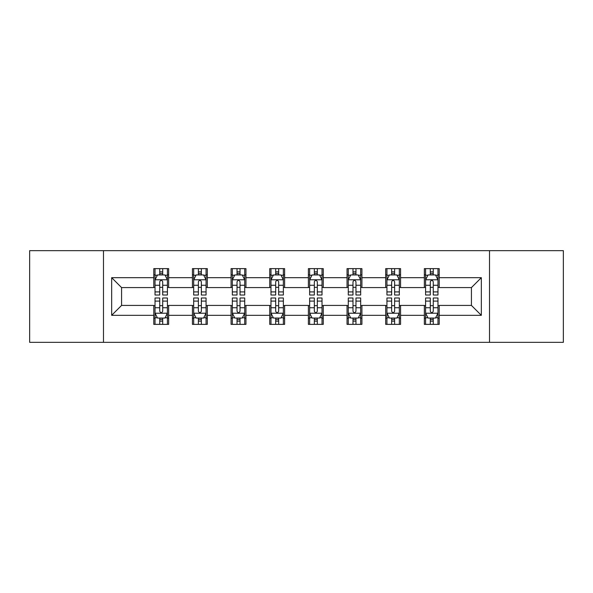 <?xml version="1.0" encoding="UTF-8"?>
<svg xmlns="http://www.w3.org/2000/svg" width="593" height="593" viewBox="0 0 593 593"><rect width="100%" height="100%" fill="white"/><g stroke="black" fill="none" stroke-linecap="round" stroke-linejoin="round"><path stroke-width="0.89" d="M489.514 342.339L563.35 342.339L563.35 250.661L489.514 250.661L489.514 342.339L103.486 342.339L103.486 250.661L29.65 250.661L29.65 342.339L103.486 342.339M489.514 250.661L103.486 250.661M439.213 277.672L439.213 268.629L424.351 268.629L424.351 277.672L400.564 277.672L400.564 268.629L385.695 268.629L385.695 277.672L361.915 277.672L361.915 268.629L347.046 268.629L347.046 277.672L323.259 277.672L323.259 268.629L308.39 268.629L308.39 277.672L284.61 277.672L284.61 268.629L269.741 268.629L269.741 277.672L245.954 277.672L245.954 268.629L231.085 268.629L231.085 277.672L207.305 277.672L207.305 268.629L192.436 268.629L192.436 277.672L168.649 277.672L168.649 268.629L153.787 268.629L153.787 277.672L111.662 277.672L111.662 315.328L121.572 305.417L153.787 305.417L153.787 324.371L168.649 324.371L168.649 305.417L192.436 305.417L192.436 324.371L207.305 324.371L207.305 305.417L231.085 305.417L231.085 324.371L245.954 324.371L245.954 305.417L269.741 305.417L269.741 324.371L284.61 324.371L284.61 305.417L308.39 305.417L308.39 324.371L323.259 324.371L323.259 305.417L347.046 305.417L347.046 324.371L361.915 324.371L361.915 305.417L385.695 305.417L385.695 324.371L400.564 324.371L400.564 305.417L424.351 305.417L424.351 324.371L439.213 324.371L439.213 305.417L471.428 305.417L471.428 287.583L439.213 287.583L439.213 277.672L481.338 277.672L481.338 315.328L439.213 315.328M424.351 315.328L400.564 315.328M385.695 315.328L361.915 315.328M347.046 315.328L323.259 315.328M308.39 315.328L284.61 315.328M269.741 315.328L245.954 315.328M231.085 315.328L207.305 315.328M192.436 315.328L168.649 315.328M153.787 315.328L111.662 315.328M424.351 277.672L424.351 287.583L400.564 287.583L400.564 277.672M385.695 277.672L385.695 287.583L361.915 287.583L361.915 277.672M347.046 277.672L347.046 287.583L323.259 287.583L323.259 277.672M308.39 277.672L308.39 287.583L284.61 287.583L284.61 277.672M269.741 277.672L269.741 287.583L245.954 287.583L245.954 277.672M231.085 277.672L231.085 287.583L207.305 287.583L207.305 277.672M192.436 277.672L192.436 287.583L168.649 287.583L168.649 277.672M153.787 277.672L153.787 287.583L121.572 287.583L111.662 277.672M121.572 287.583L121.572 305.417M481.338 315.328L471.428 305.417M471.428 287.583L481.338 277.672M153.787 274.818L155.025 274.818M159.732 274.818L162.704 274.818M167.411 274.818L168.649 274.818M153.787 287.331L155.025 287.331M159.732 287.331L162.704 287.331M167.411 287.331L168.649 287.331M153.787 305.669L155.025 305.669M159.732 305.669L162.704 305.669M167.411 305.669L168.649 305.669M153.787 318.182L155.025 318.182M159.732 318.182L162.704 318.182M167.411 318.182L168.649 318.182M192.436 305.669L193.674 305.669M198.381 305.669L201.353 305.669M206.06 305.669L207.305 305.669M192.436 318.182L193.674 318.182M198.381 318.182L201.353 318.182M206.06 318.182L207.305 318.182M192.436 274.818L193.674 274.818M198.381 274.818L201.353 274.818M206.06 274.818L207.305 274.818M192.436 287.331L193.674 287.331M198.381 287.331L201.353 287.331M206.06 287.331L207.305 287.331M231.085 305.669L232.33 305.669M237.037 305.669L240.009 305.669M244.716 305.669L245.954 305.669M231.085 318.182L232.33 318.182M237.037 318.182L240.009 318.182M244.716 318.182L245.954 318.182M231.085 274.818L232.33 274.818M237.037 274.818L240.009 274.818M244.716 274.818L245.954 274.818M231.085 287.331L232.33 287.331M237.037 287.331L240.009 287.331M244.716 287.331L245.954 287.331M269.741 305.669L270.979 305.669M275.686 305.669L278.658 305.669M283.365 305.669L284.61 305.669M269.741 318.182L270.979 318.182M275.686 318.182L278.658 318.182M283.365 318.182L284.61 318.182M269.741 274.818L270.979 274.818M275.686 274.818L278.658 274.818M283.365 274.818L284.61 274.818M269.741 287.331L270.979 287.331M275.686 287.331L278.658 287.331M283.365 287.331L284.61 287.331M308.39 305.669L309.635 305.669M314.342 305.669L317.314 305.669M322.021 305.669L323.259 305.669M308.39 318.182L309.635 318.182M314.342 318.182L317.314 318.182M322.021 318.182L323.259 318.182M308.39 274.818L309.635 274.818M314.342 274.818L317.314 274.818M322.021 274.818L323.259 274.818M308.39 287.331L309.635 287.331M314.342 287.331L317.314 287.331M322.021 287.331L323.259 287.331M347.046 305.669L348.284 305.669M352.991 305.669L355.963 305.669M360.67 305.669L361.915 305.669M347.046 318.182L348.284 318.182M352.991 318.182L355.963 318.182M360.67 318.182L361.915 318.182M347.046 274.818L348.284 274.818M352.991 274.818L355.963 274.818M360.67 274.818L361.915 274.818M347.046 287.331L348.284 287.331M352.991 287.331L355.963 287.331M360.67 287.331L361.915 287.331M385.695 305.669L386.94 305.669M391.647 305.669L394.619 305.669M399.326 305.669L400.564 305.669M385.695 318.182L386.94 318.182M391.647 318.182L394.619 318.182M399.326 318.182L400.564 318.182M385.695 274.818L386.94 274.818M391.647 274.818L394.619 274.818M399.326 274.818L400.564 274.818M385.695 287.331L386.94 287.331M391.647 287.331L394.619 287.331M399.326 287.331L400.564 287.331M424.351 305.669L425.589 305.669M430.296 305.669L433.268 305.669M437.975 305.669L439.213 305.669M424.351 318.182L425.589 318.182M430.296 318.182L433.268 318.182M437.975 318.182L439.213 318.182M424.351 274.818L425.589 274.818M430.296 274.818L433.268 274.818M437.975 274.818L439.213 274.818M424.351 287.331L425.589 287.331M430.296 287.331L433.268 287.331M437.975 287.331L439.213 287.331M162.704 271.846L159.732 271.846M167.411 291.904L162.704 291.904L162.704 295.01L167.411 295.01L167.411 279.896L164.936 274.944L157.501 274.944L155.025 279.896L155.025 295.01L159.732 295.01L159.732 291.904L155.025 291.904M155.025 279.896L155.025 268.629M167.411 279.896L167.411 268.629M159.732 274.944L159.732 268.629M162.704 268.629L162.704 274.944M162.704 291.904L162.704 281.757C161.711 279.852 160.725 279.852 159.732 281.757L159.732 291.904M159.732 321.154L162.704 321.154M155.025 301.096L159.732 301.096L159.732 297.99L155.025 297.99L155.025 313.104L157.501 318.056L164.936 318.056L167.411 313.104L167.411 297.99L162.704 297.99L162.704 301.096L167.411 301.096M167.411 313.104L167.411 324.371M155.025 313.104L155.025 324.371M162.704 318.056L162.704 324.371M159.732 324.371L159.732 318.056M159.732 301.096L159.732 311.243C160.718 313.148 161.711 313.148 162.704 311.243L162.704 301.096M201.353 271.846L198.381 271.846M206.06 291.904L201.353 291.904L201.353 295.01L206.06 295.01L206.06 279.896L203.584 274.944L196.15 274.944L193.674 279.896L193.674 295.01L198.381 295.01L198.381 291.904L193.674 291.904M193.674 279.896L193.674 268.629M206.06 279.896L206.06 268.629M198.381 274.944L198.381 268.629M201.353 268.629L201.353 274.944M201.353 291.904L201.353 281.757C200.367 279.852 199.374 279.852 198.381 281.757L198.381 291.904M240.009 271.846L237.037 271.846M244.716 291.904L240.009 291.904L240.009 295.01L244.716 295.01L244.716 279.896L242.24 274.944L234.806 274.944L232.33 279.896L232.33 295.01L237.037 295.01L237.037 291.904L232.33 291.904M232.33 279.896L232.33 268.629M244.716 279.896L244.716 268.629M237.037 274.944L237.037 268.629M240.009 268.629L240.009 274.944M240.009 291.904L240.009 281.757C239.016 279.852 238.03 279.852 237.037 281.757L237.037 291.904M198.381 321.154L201.353 321.154M193.674 301.096L198.381 301.096L198.381 297.99L193.674 297.99L193.674 313.104L196.15 318.056L203.584 318.056L206.06 313.104L206.06 297.99L201.353 297.99L201.353 301.096L206.06 301.096M206.06 313.104L206.06 324.371M193.674 313.104L193.674 324.371M201.353 318.056L201.353 324.371M198.381 324.371L198.381 318.056M198.381 301.096L198.381 311.243C199.374 313.148 200.36 313.148 201.353 311.243L201.353 301.096M237.037 321.154L240.009 321.154M232.33 301.096L237.037 301.096L237.037 297.99L232.33 297.99L232.33 313.104L234.806 318.056L242.24 318.056L244.716 313.104L244.716 297.99L240.009 297.99L240.009 301.096L244.716 301.096M244.716 313.104L244.716 324.371M232.33 313.104L232.33 324.371M240.009 318.056L240.009 324.371M237.037 324.371L237.037 318.056M237.037 301.096L237.037 311.243C238.023 313.148 239.016 313.148 240.009 311.243L240.009 301.096M278.658 271.846L275.686 271.846M283.365 291.904L278.658 291.904L278.658 295.01L283.365 295.01L283.365 279.896L280.889 274.944L273.455 274.944L270.979 279.896L270.979 295.01L275.686 295.01L275.686 291.904L270.979 291.904M270.979 279.896L270.979 268.629M283.365 279.896L283.365 268.629M275.686 274.944L275.686 268.629M278.658 268.629L278.658 274.944M278.658 291.904L278.658 281.757C277.672 279.852 276.679 279.852 275.686 281.757L275.686 291.904M317.314 271.846L314.342 271.846M322.021 291.904L317.314 291.904L317.314 295.01L322.021 295.01L322.021 279.896L319.545 274.944L312.111 274.944L309.635 279.896L309.635 295.01L314.342 295.01L314.342 291.904L309.635 291.904M309.635 279.896L309.635 268.629M322.021 279.896L322.021 268.629M314.342 274.944L314.342 268.629M317.314 268.629L317.314 274.944M317.314 291.904L317.314 281.757C316.321 279.852 315.335 279.852 314.342 281.757L314.342 291.904M355.963 271.846L352.991 271.846M360.67 291.904L355.963 291.904L355.963 295.01L360.67 295.01L360.67 279.896L358.194 274.944L350.76 274.944L348.284 279.896L348.284 295.01L352.991 295.01L352.991 291.904L348.284 291.904M348.284 279.896L348.284 268.629M360.67 279.896L360.67 268.629M352.991 274.944L352.991 268.629M355.963 268.629L355.963 274.944M355.963 291.904L355.963 281.757C354.977 279.852 353.984 279.852 352.991 281.757L352.991 291.904M275.686 321.154L278.658 321.154M270.979 301.096L275.686 301.096L275.686 297.99L270.979 297.99L270.979 313.104L273.455 318.056L280.889 318.056L283.365 313.104L283.365 297.99L278.658 297.99L278.658 301.096L283.365 301.096M283.365 313.104L283.365 324.371M270.979 313.104L270.979 324.371M278.658 318.056L278.658 324.371M275.686 324.371L275.686 318.056M275.686 301.096L275.686 311.243C276.679 313.148 277.665 313.148 278.658 311.243L278.658 301.096M314.342 321.154L317.314 321.154M309.635 301.096L314.342 301.096L314.342 297.99L309.635 297.99L309.635 313.104L312.111 318.056L319.545 318.056L322.021 313.104L322.021 297.99L317.314 297.99L317.314 301.096L322.021 301.096M322.021 313.104L322.021 324.371M309.635 313.104L309.635 324.371M317.314 318.056L317.314 324.371M314.342 324.371L314.342 318.056M314.342 301.096L314.342 311.243C315.328 313.148 316.321 313.148 317.314 311.243L317.314 301.096M352.991 321.154L355.963 321.154M348.284 301.096L352.991 301.096L352.991 297.99L348.284 297.99L348.284 313.104L350.76 318.056L358.194 318.056L360.67 313.104L360.67 297.99L355.963 297.99L355.963 301.096L360.67 301.096M360.67 313.104L360.67 324.371M348.284 313.104L348.284 324.371M355.963 318.056L355.963 324.371M352.991 324.371L352.991 318.056M352.991 301.096L352.991 311.243C353.984 313.148 354.97 313.148 355.963 311.243L355.963 301.096M394.619 271.846L391.647 271.846M399.326 291.904L394.619 291.904L394.619 295.01L399.326 295.01L399.326 279.896L396.85 274.944L389.416 274.944L386.94 279.896L386.94 295.01L391.647 295.01L391.647 291.904L386.94 291.904M386.94 279.896L386.94 268.629M399.326 279.896L399.326 268.629M391.647 274.944L391.647 268.629M394.619 268.629L394.619 274.944M394.619 291.904L394.619 281.757C393.626 279.852 392.64 279.852 391.647 281.757L391.647 291.904M391.647 321.154L394.619 321.154M386.94 301.096L391.647 301.096L391.647 297.99L386.94 297.99L386.94 313.104L389.416 318.056L396.85 318.056L399.326 313.104L399.326 297.99L394.619 297.99L394.619 301.096L399.326 301.096M399.326 313.104L399.326 324.371M386.94 313.104L386.94 324.371M394.619 318.056L394.619 324.371M391.647 324.371L391.647 318.056M391.647 301.096L391.647 311.243C392.633 313.148 393.626 313.148 394.619 311.243L394.619 301.096M433.268 271.846L430.296 271.846M437.975 291.904L433.268 291.904L433.268 295.01L437.975 295.01L437.975 279.896L435.499 274.944L428.064 274.944L425.589 279.896L425.589 295.01L430.296 295.01L430.296 291.904L425.589 291.904M425.589 279.896L425.589 268.629M437.975 279.896L437.975 268.629M430.296 274.944L430.296 268.629M433.268 268.629L433.268 274.944M433.268 291.904L433.268 281.757C432.282 279.852 431.289 279.852 430.296 281.757L430.296 291.904M430.296 321.154L433.268 321.154M425.589 301.096L430.296 301.096L430.296 297.99L425.589 297.99L425.589 313.104L428.064 318.056L435.499 318.056L437.975 313.104L437.975 297.99L433.268 297.99L433.268 301.096L437.975 301.096M437.975 313.104L437.975 324.371M425.589 313.104L425.589 324.371M433.268 318.056L433.268 324.371M430.296 324.371L430.296 318.056M430.296 301.096L430.296 311.243C431.289 313.148 432.275 313.148 433.268 311.243L433.268 301.096M167.352 279.777L155.084 279.777M155.025 275.241L157.353 275.241M165.084 275.241L167.411 275.241M159.732 285.263L155.025 285.263M167.411 285.263L162.704 285.263M162.704 273.425L159.732 273.425M155.084 313.223L167.352 313.223M167.411 317.759L165.084 317.759M157.353 317.759L155.025 317.759M162.704 307.737L167.411 307.737M155.025 307.737L159.732 307.737M159.732 319.575L162.704 319.575M206.001 279.777L193.733 279.777M193.674 275.241L196.001 275.241M203.733 275.241L206.06 275.241M198.381 285.263L193.674 285.263M206.06 285.263L201.353 285.263M201.353 273.425L198.381 273.425M244.657 279.777L232.389 279.777M232.33 275.241L234.658 275.241M242.389 275.241L244.716 275.241M237.037 285.263L232.33 285.263M244.716 285.263L240.009 285.263M240.009 273.425L237.037 273.425M193.733 313.223L206.001 313.223M206.06 317.759L203.733 317.759M196.001 317.759L193.674 317.759M201.353 307.737L206.06 307.737M193.674 307.737L198.381 307.737M198.381 319.575L201.353 319.575M232.389 313.223L244.657 313.223M244.716 317.759L242.389 317.759M234.658 317.759L232.33 317.759M240.009 307.737L244.716 307.737M232.33 307.737L237.037 307.737M237.037 319.575L240.009 319.575M283.306 279.777L271.038 279.777M270.979 275.241L273.306 275.241M281.038 275.241L283.365 275.241M275.686 285.263L270.979 285.263M283.365 285.263L278.658 285.263M278.658 273.425L275.686 273.425M321.962 279.777L309.694 279.777M309.635 275.241L311.962 275.241M319.694 275.241L322.021 275.241M314.342 285.263L309.635 285.263M322.021 285.263L317.314 285.263M317.314 273.425L314.342 273.425M360.611 279.777L348.343 279.777M348.284 275.241L350.611 275.241M358.342 275.241L360.67 275.241M352.991 285.263L348.284 285.263M360.67 285.263L355.963 285.263M355.963 273.425L352.991 273.425M271.038 313.223L283.306 313.223M283.365 317.759L281.038 317.759M273.306 317.759L270.979 317.759M278.658 307.737L283.365 307.737M270.979 307.737L275.686 307.737M275.686 319.575L278.658 319.575M309.694 313.223L321.962 313.223M322.021 317.759L319.694 317.759M311.962 317.759L309.635 317.759M317.314 307.737L322.021 307.737M309.635 307.737L314.342 307.737M314.342 319.575L317.314 319.575M348.343 313.223L360.611 313.223M360.67 317.759L358.342 317.759M350.611 317.759L348.284 317.759M355.963 307.737L360.67 307.737M348.284 307.737L352.991 307.737M352.991 319.575L355.963 319.575M399.267 279.777L386.999 279.777M386.94 275.241L389.267 275.241M396.999 275.241L399.326 275.241M391.647 285.263L386.94 285.263M399.326 285.263L394.619 285.263M394.619 273.425L391.647 273.425M386.999 313.223L399.267 313.223M399.326 317.759L396.999 317.759M389.267 317.759L386.94 317.759M394.619 307.737L399.326 307.737M386.94 307.737L391.647 307.737M391.647 319.575L394.619 319.575M437.916 279.777L425.648 279.777M425.589 275.241L427.916 275.241M435.647 275.241L437.975 275.241M430.296 285.263L425.589 285.263M437.975 285.263L433.268 285.263M433.268 273.425L430.296 273.425M425.648 313.223L437.916 313.223M437.975 317.759L435.647 317.759M427.916 317.759L425.589 317.759M433.268 307.737L437.975 307.737M425.589 307.737L430.296 307.737M430.296 319.575L433.268 319.575"/></g></svg>
